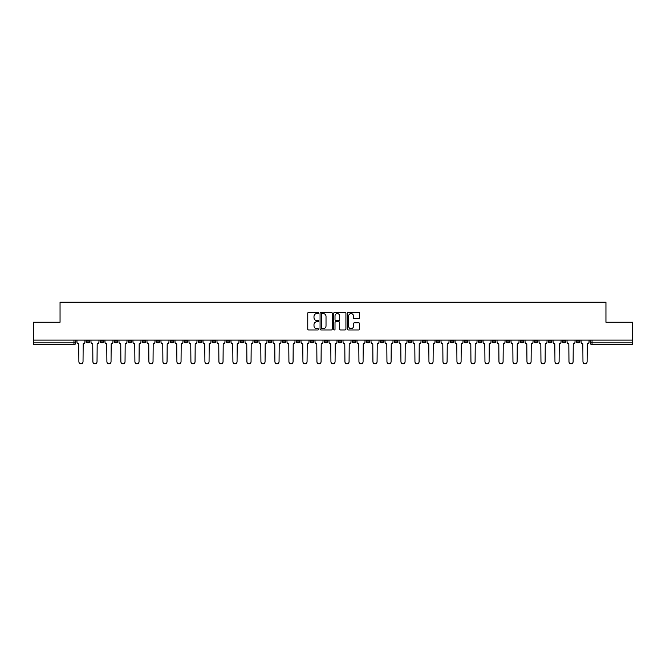 <?xml version="1.0" encoding="UTF-8"?>
<svg xmlns="http://www.w3.org/2000/svg" width="666" height="666" viewBox="0 0 666 666"><rect width="100%" height="100%" fill="white"/><g stroke="black" fill="none" stroke-linecap="round" stroke-linejoin="round"><path stroke-width="1" d="M318.639 312.962A0.616 0.616 0 0 0 318.023 312.346L308.658 312.346A0.882 0.882 0 0 0 307.784 313.22L307.784 329.079A0.882 0.882 0 0 0 308.658 329.961L318.023 329.961A0.616 0.616 0 0 0 318.639 329.345A0.616 0.616 0 0 0 318.023 328.729L316.808 328.729A2.822 2.822 0 0 1 313.994 325.907L313.994 324.592A2.822 2.822 0 0 1 316.808 321.77L318.023 321.77A0.616 0.616 0 0 0 318.639 321.154A0.616 0.616 0 0 0 318.023 320.537L316.808 320.537A2.822 2.822 0 0 1 313.994 317.715L313.994 316.392A2.822 2.822 0 0 1 316.808 313.578L318.023 313.578A0.616 0.616 0 0 0 318.639 312.962M464.227 341.075L464.227 340.093L464.227 341.075A1.798 1.798 0 0 0 466.017 342.873A1.798 1.798 0 0 1 464.227 341.075L467.815 341.075A1.798 1.798 0 0 1 466.017 342.873M436.222 340.093L436.222 341.075L439.81 341.075A1.798 1.798 0 0 1 438.02 342.873A1.798 1.798 0 0 1 436.222 341.075L436.222 340.093M422.219 341.075L422.219 340.093L422.219 341.075A1.798 1.798 0 0 0 424.017 342.873A1.798 1.798 0 0 1 422.219 341.075L425.807 341.075A1.798 1.798 0 0 1 424.017 342.873A1.798 1.798 0 0 0 425.807 341.075A1.798 1.798 0 0 1 424.017 342.873M408.216 341.075L408.216 340.093L408.216 341.075A1.798 1.798 0 0 0 410.015 342.873A1.798 1.798 0 0 1 408.216 341.075L411.804 341.075A1.798 1.798 0 0 1 410.015 342.873A1.798 1.798 0 0 0 411.804 341.075A1.798 1.798 0 0 1 410.015 342.873M366.208 341.075L366.208 340.093L366.208 341.075A1.798 1.798 0 0 0 368.007 342.873A1.798 1.798 0 0 1 366.208 341.075L369.796 341.075A1.798 1.798 0 0 1 368.007 342.873M352.206 340.093L352.206 341.075L355.802 341.075A1.798 1.798 0 0 1 354.004 342.873A1.798 1.798 0 0 1 352.206 341.075L352.206 340.093M338.203 340.093L338.203 341.075L341.8 341.075A1.798 1.798 0 0 1 340.001 342.873A1.798 1.798 0 0 1 338.203 341.075L338.203 340.093M324.2 340.093L324.2 341.075L327.797 341.075A1.798 1.798 0 0 1 325.999 342.873A1.798 1.798 0 0 1 324.2 341.075L324.2 340.093M310.198 341.075L310.198 340.093L310.198 341.075A1.798 1.798 0 0 0 311.996 342.873A1.798 1.798 0 0 1 310.198 341.075L313.794 341.075A1.798 1.798 0 0 1 311.996 342.873M282.201 340.093L282.201 341.075L285.789 341.075A1.798 1.798 0 0 1 283.991 342.873A1.798 1.798 0 0 1 282.201 341.075L282.201 340.093M268.198 341.075L268.198 340.093L268.198 341.075A1.798 1.798 0 0 0 269.988 342.873A1.798 1.798 0 0 1 268.198 341.075L271.786 341.075A1.798 1.798 0 0 1 269.988 342.873M114.169 340.093L114.169 341.075L117.765 341.075A1.798 1.798 0 0 1 115.967 342.873A1.798 1.798 0 0 1 114.169 341.075L114.169 340.093M358.749 318.556A0.882 0.882 0 0 0 359.632 317.674L359.632 313.22A0.882 0.882 0 0 0 358.749 312.346L348.351 312.346A0.882 0.882 0 0 0 347.469 313.22L347.469 329.079A0.882 0.882 0 0 0 348.351 329.961L358.749 329.961A0.882 0.882 0 0 0 359.632 329.079L359.632 323.709A0.882 0.882 0 0 0 358.749 322.827L354.295 322.827A0.882 0.882 0 0 0 353.421 323.709L353.421 326.373A2.356 2.356 0 0 1 351.065 328.729A2.356 2.356 0 0 1 348.701 326.373L348.701 315.934A2.356 2.356 0 0 1 351.065 313.578A2.356 2.356 0 0 1 353.421 315.934L353.421 317.674A0.882 0.882 0 0 0 354.295 318.556L358.749 318.556M33.3 340.093L33.3 322.227L60.048 322.227L60.048 302.214L605.952 302.214L605.952 322.227L632.7 322.227L632.7 340.093L33.3 340.093L33.3 342.873L75.758 342.873L75.758 340.093M332.226 313.22A0.882 0.882 0 0 0 331.352 312.346L320.954 312.346A0.882 0.882 0 0 0 320.071 313.22L320.071 329.079A0.882 0.882 0 0 0 320.954 329.961L331.352 329.961A0.882 0.882 0 0 0 332.226 329.079L332.226 313.22M334.648 312.346L345.046 312.346A0.882 0.882 0 0 1 345.929 313.22L345.929 329.079A0.882 0.882 0 0 1 345.046 329.961L340.601 329.961A0.882 0.882 0 0 1 339.718 329.079L339.718 322.652A0.882 0.882 0 0 0 338.836 321.77L335.889 321.77A0.882 0.882 0 0 0 335.006 322.652L335.006 329.345A0.616 0.616 0 0 1 334.39 329.961A0.616 0.616 0 0 1 333.774 329.345L333.774 313.22A0.882 0.882 0 0 1 334.648 312.346M590.243 340.093L590.243 342.873L632.7 342.873L632.7 344.672L592.041 344.672A1.798 1.798 0 0 1 590.243 342.873A1.798 1.798 0 0 0 592.041 344.672L592.041 340.093M632.7 340.093L632.7 342.873M75.758 342.873A1.798 1.798 0 0 1 73.959 344.672A1.798 1.798 0 0 0 75.758 342.873A1.798 1.798 0 0 1 73.959 344.672L33.3 344.672L33.3 342.873M579.836 340.093L579.836 341.075A1.798 1.798 0 0 1 578.038 342.873A1.798 1.798 0 0 1 576.24 341.075A1.798 1.798 0 0 0 578.038 342.873M576.24 340.093L576.24 341.075L579.836 341.075M565.834 340.093L565.834 341.075A1.798 1.798 0 0 1 564.035 342.873A1.798 1.798 0 0 1 562.237 341.075L565.834 341.075M562.237 340.093L562.237 341.075M551.831 340.093L551.831 341.075A1.798 1.798 0 0 1 550.033 342.873A1.798 1.798 0 0 1 548.235 341.075A1.798 1.798 0 0 0 550.033 342.873M548.235 340.093L548.235 341.075L551.831 341.075M537.828 340.093L537.828 341.075A1.798 1.798 0 0 1 536.03 342.873A1.798 1.798 0 0 1 534.24 341.075L537.828 341.075M534.24 340.093L534.24 341.075M523.826 340.093L523.826 341.075A1.798 1.798 0 0 1 522.027 342.873A1.798 1.798 0 0 1 520.238 341.075L523.826 341.075A1.798 1.798 0 0 1 522.027 342.873A1.798 1.798 0 0 0 523.826 341.075M520.238 340.093L520.238 341.075M509.823 340.093L509.823 341.075A1.798 1.798 0 0 1 508.025 342.873A1.798 1.798 0 0 1 506.235 341.075A1.798 1.798 0 0 0 508.025 342.873M506.235 340.093L506.235 341.075L509.823 341.075M495.82 340.093L495.82 341.075A1.798 1.798 0 0 1 494.022 342.873A1.798 1.798 0 0 1 492.232 341.075L495.82 341.075M492.232 340.093L492.232 341.075M481.818 340.093L481.818 341.075A1.798 1.798 0 0 1 480.02 342.873A1.798 1.798 0 0 1 478.23 341.075A1.798 1.798 0 0 0 480.02 342.873M478.23 340.093L478.23 341.075L481.818 341.075M467.815 340.093L467.815 341.075M453.812 340.093L453.812 341.075A1.798 1.798 0 0 1 452.014 342.873A1.798 1.798 0 0 1 450.224 341.075L453.812 341.075A1.798 1.798 0 0 1 452.014 342.873A1.798 1.798 0 0 0 453.812 341.075L453.812 340.093M450.224 340.093L450.224 341.075M439.81 340.093L439.81 341.075A1.798 1.798 0 0 1 438.02 342.873A1.798 1.798 0 0 0 439.81 341.075L439.81 340.093M425.807 340.093L425.807 341.075L425.807 340.093M411.804 340.093L411.804 341.075M397.802 340.093L397.802 341.075A1.798 1.798 0 0 1 396.012 342.873A1.798 1.798 0 0 1 394.214 341.075L397.802 341.075A1.798 1.798 0 0 1 396.012 342.873A1.798 1.798 0 0 0 397.802 341.075M394.214 340.093L394.214 341.075M383.799 340.093L383.799 341.075A1.798 1.798 0 0 1 382.009 342.873A1.798 1.798 0 0 1 380.211 341.075A1.798 1.798 0 0 0 382.009 342.873A1.798 1.798 0 0 0 383.799 341.075A1.798 1.798 0 0 1 382.009 342.873M380.211 340.093L380.211 341.075L383.799 341.075M369.796 340.093L369.796 341.075L369.796 340.093M355.802 340.093L355.802 341.075L355.802 340.093M341.8 340.093L341.8 341.075A1.798 1.798 0 0 1 340.001 342.873A1.798 1.798 0 0 0 341.8 341.075L341.8 340.093M327.797 340.093L327.797 341.075L327.797 340.093M313.794 340.093L313.794 341.075L313.794 340.093M299.792 340.093L299.792 341.075A1.798 1.798 0 0 1 297.993 342.873A1.798 1.798 0 0 1 296.204 341.075A1.798 1.798 0 0 0 297.993 342.873A1.798 1.798 0 0 0 299.792 341.075A1.798 1.798 0 0 1 297.993 342.873M296.204 340.093L296.204 341.075L299.792 341.075M285.789 340.093L285.789 341.075A1.798 1.798 0 0 1 283.991 342.873A1.798 1.798 0 0 0 285.789 341.075L285.789 340.093M271.786 340.093L271.786 341.075M257.784 340.093L257.784 341.075A1.798 1.798 0 0 1 255.985 342.873A1.798 1.798 0 0 1 254.196 341.075L257.784 341.075M254.196 340.093L254.196 341.075M243.781 340.093L243.781 341.075A1.798 1.798 0 0 1 241.983 342.873A1.798 1.798 0 0 1 240.193 341.075L243.781 341.075M240.193 340.093L240.193 341.075M229.778 340.093L229.778 341.075A1.798 1.798 0 0 1 227.98 342.873A1.798 1.798 0 0 1 226.19 341.075L229.778 341.075M226.19 340.093L226.19 341.075M215.776 340.093L215.776 341.075A1.798 1.798 0 0 1 213.986 342.873A1.798 1.798 0 0 1 212.188 341.075L215.776 341.075L215.776 340.093M212.188 340.093L212.188 341.075M201.773 340.093L201.773 341.075A1.798 1.798 0 0 1 199.983 342.873A1.798 1.798 0 0 1 198.185 341.075L201.773 341.075M198.185 340.093L198.185 341.075M187.77 340.093L187.77 341.075A1.798 1.798 0 0 1 185.981 342.873A1.798 1.798 0 0 1 184.182 341.075L187.77 341.075M184.182 340.093L184.182 341.075M173.768 340.093L173.768 341.075A1.798 1.798 0 0 1 171.978 342.873A1.798 1.798 0 0 1 170.18 341.075L173.768 341.075M170.18 340.093L170.18 341.075M159.765 340.093L159.765 341.075A1.798 1.798 0 0 1 157.975 342.873A1.798 1.798 0 0 1 156.177 341.075L159.765 341.075M156.177 340.093L156.177 341.075M145.762 340.093L145.762 341.075A1.798 1.798 0 0 1 143.973 342.873A1.798 1.798 0 0 1 142.174 341.075A1.798 1.798 0 0 0 143.973 342.873M142.174 340.093L142.174 341.075L145.762 341.075M131.76 340.093L131.76 341.075A1.798 1.798 0 0 1 129.97 342.873A1.798 1.798 0 0 1 128.172 341.075L131.76 341.075M128.172 340.093L128.172 341.075M117.765 340.093L117.765 341.075A1.798 1.798 0 0 1 115.967 342.873A1.798 1.798 0 0 0 117.765 341.075M103.763 340.093L103.763 341.075A1.798 1.798 0 0 1 101.965 342.873A1.798 1.798 0 0 1 100.166 341.075A1.798 1.798 0 0 0 101.965 342.873A1.798 1.798 0 0 0 103.763 341.075A1.798 1.798 0 0 1 101.965 342.873M100.166 340.093L100.166 341.075L103.763 341.075M89.76 340.093L89.76 341.075A1.798 1.798 0 0 1 87.962 342.873A1.798 1.798 0 0 1 86.164 341.075L89.76 341.075L89.76 340.093M86.164 340.093L86.164 341.075M321.919 313.578A0.616 0.616 0 0 0 321.303 314.194L321.303 328.113A0.616 0.616 0 0 0 321.919 328.729L323.201 328.729A2.822 2.822 0 0 0 326.015 325.907L326.015 316.392A2.822 2.822 0 0 0 323.201 313.578L321.919 313.578M339.718 315.975A2.356 2.356 0 0 0 337.362 313.619A2.356 2.356 0 0 0 335.006 315.975L335.006 319.655A0.882 0.882 0 0 0 335.889 320.537L338.836 320.537A0.882 0.882 0 0 0 339.718 319.655L339.718 315.975M76.965 340.093L76.965 341.974A1.798 1.798 0 0 0 78.763 343.773L78.896 361.721A2.065 2.065 0 0 0 80.961 363.786A2.065 2.065 0 0 0 83.025 361.721L83.158 343.773A1.798 1.798 0 0 0 84.957 341.974L84.957 340.093M90.967 340.093L90.967 341.974A1.798 1.798 0 0 0 92.765 343.773L92.899 361.721A2.065 2.065 0 0 0 94.963 363.786A2.065 2.065 0 0 0 97.028 361.721L97.161 343.773A1.798 1.798 0 0 0 98.959 341.974L98.959 340.093M104.97 340.093L104.97 341.974A1.798 1.798 0 0 0 106.768 343.773L106.901 361.721A2.065 2.065 0 0 0 108.966 363.786A2.065 2.065 0 0 0 111.031 361.721L111.164 343.773A1.798 1.798 0 0 0 112.962 341.974L112.962 340.093M118.973 340.093L118.973 341.974A1.798 1.798 0 0 0 120.771 343.773L120.904 361.721A2.065 2.065 0 0 0 122.969 363.786A2.065 2.065 0 0 0 125.033 361.721L125.166 343.773A1.798 1.798 0 0 0 126.965 341.974L126.965 340.093M132.975 340.093L132.975 341.974A1.798 1.798 0 0 0 134.773 343.773L134.907 361.721A2.065 2.065 0 0 0 136.971 363.786A2.065 2.065 0 0 0 139.036 361.721L139.169 343.773A1.798 1.798 0 0 0 140.967 341.974L140.967 340.093M146.978 340.093L146.978 341.974A1.798 1.798 0 0 0 148.776 343.773L148.909 361.721A2.065 2.065 0 0 0 150.974 363.786A2.065 2.065 0 0 0 153.038 361.721L153.172 343.773A1.798 1.798 0 0 0 154.97 341.974L154.97 340.093M160.981 340.093L160.981 341.974A1.798 1.798 0 0 0 162.779 343.773L162.912 361.721A2.065 2.065 0 0 0 164.977 363.786A2.065 2.065 0 0 0 167.041 361.721L167.174 343.773A1.798 1.798 0 0 0 168.964 341.974L168.964 340.093M174.983 340.093L174.983 341.974A1.798 1.798 0 0 0 176.781 343.773L176.915 361.721A2.065 2.065 0 0 0 178.979 363.786A2.065 2.065 0 0 0 181.044 361.721L181.177 343.773A1.798 1.798 0 0 0 182.967 341.974L182.967 340.093M188.986 340.093L188.986 341.974A1.798 1.798 0 0 0 190.776 343.773L190.917 361.721A2.065 2.065 0 0 0 192.982 363.786A2.065 2.065 0 0 0 195.046 361.721L195.18 343.773A1.798 1.798 0 0 0 196.97 341.974L196.97 340.093M202.988 340.093L202.988 341.974A1.798 1.798 0 0 0 204.778 343.773L204.92 361.721A2.065 2.065 0 0 0 206.984 363.786A2.065 2.065 0 0 0 209.049 361.721L209.182 343.773A1.798 1.798 0 0 0 210.972 341.974L210.972 340.093M216.991 340.093L216.991 341.974A1.798 1.798 0 0 0 218.781 343.773L218.914 361.721A2.065 2.065 0 0 0 220.979 363.786A2.065 2.065 0 0 0 223.043 361.721L223.185 343.773A1.798 1.798 0 0 0 224.975 341.974L224.975 340.093M230.994 340.093L230.994 341.974A1.798 1.798 0 0 0 232.784 343.773L232.917 361.721A2.065 2.065 0 0 0 234.981 363.786A2.065 2.065 0 0 0 237.046 361.721L237.188 343.773A1.798 1.798 0 0 0 238.977 341.974L238.977 340.093M244.996 340.093L244.996 341.974A1.798 1.798 0 0 0 246.786 343.773L246.92 361.721A2.065 2.065 0 0 0 248.984 363.786A2.065 2.065 0 0 0 251.049 361.721L251.19 343.773A1.798 1.798 0 0 0 252.98 341.974L252.98 340.093M258.999 340.093L258.999 341.974A1.798 1.798 0 0 0 260.789 343.773L260.922 361.721A2.065 2.065 0 0 0 262.987 363.786A2.065 2.065 0 0 0 265.051 361.721L265.185 343.773A1.798 1.798 0 0 0 266.983 341.974L266.983 340.093M272.993 340.093L272.993 341.974A1.798 1.798 0 0 0 274.792 343.773L274.925 361.721A2.065 2.065 0 0 0 276.989 363.786A2.065 2.065 0 0 0 279.054 361.721L279.187 343.773A1.798 1.798 0 0 0 280.985 341.974L280.985 340.093M286.996 340.093L286.996 341.974A1.798 1.798 0 0 0 288.794 343.773L288.927 361.721A2.065 2.065 0 0 0 290.992 363.786A2.065 2.065 0 0 0 293.057 361.721L293.19 343.773A1.798 1.798 0 0 0 294.988 341.974L294.988 340.093M300.999 340.093L300.999 341.974A1.798 1.798 0 0 0 302.797 343.773L302.93 361.721A2.065 2.065 0 0 0 304.995 363.786A2.065 2.065 0 0 0 307.059 361.721L307.192 343.773A1.798 1.798 0 0 0 308.991 341.974L308.991 340.093M315.001 340.093L315.001 341.974A1.798 1.798 0 0 0 316.8 343.773L316.933 361.721A2.065 2.065 0 0 0 318.997 363.786A2.065 2.065 0 0 0 321.062 361.721L321.195 343.773A1.798 1.798 0 0 0 322.993 341.974L322.993 340.093M329.004 340.093L329.004 341.974A1.798 1.798 0 0 0 330.802 343.773L330.935 361.721A2.065 2.065 0 0 0 333 363.786A2.065 2.065 0 0 0 335.065 361.721L335.198 343.773A1.798 1.798 0 0 0 336.996 341.974L336.996 340.093M343.007 340.093L343.007 341.974A1.798 1.798 0 0 0 344.805 343.773L344.938 361.721A2.065 2.065 0 0 0 347.003 363.786A2.065 2.065 0 0 0 349.067 361.721L349.2 343.773A1.798 1.798 0 0 0 350.999 341.974L350.999 340.093M357.009 340.093L357.009 341.974A1.798 1.798 0 0 0 358.808 343.773L358.941 361.721A2.065 2.065 0 0 0 361.005 363.786A2.065 2.065 0 0 0 363.07 361.721L363.203 343.773A1.798 1.798 0 0 0 365.001 341.974L365.001 340.093M371.012 340.093L371.012 341.974A1.798 1.798 0 0 0 372.81 343.773L372.943 361.721A2.065 2.065 0 0 0 375.008 363.786A2.065 2.065 0 0 0 377.073 361.721L377.206 343.773A1.798 1.798 0 0 0 379.004 341.974L379.004 340.093M385.015 340.093L385.015 341.974A1.798 1.798 0 0 0 386.813 343.773L386.946 361.721A2.065 2.065 0 0 0 389.011 363.786A2.065 2.065 0 0 0 391.075 361.721L391.208 343.773A1.798 1.798 0 0 0 393.007 341.974L393.007 340.093M399.017 340.093L399.017 341.974A1.798 1.798 0 0 0 400.815 343.773L400.949 361.721A2.065 2.065 0 0 0 403.013 363.786A2.065 2.065 0 0 0 405.078 361.721L405.211 343.773A1.798 1.798 0 0 0 407.001 341.974L407.001 340.093M413.02 340.093L413.02 341.974A1.798 1.798 0 0 0 414.81 343.773L414.951 361.721A2.065 2.065 0 0 0 417.016 363.786A2.065 2.065 0 0 0 419.08 361.721L419.214 343.773A1.798 1.798 0 0 0 421.004 341.974L421.004 340.093M427.023 340.093L427.023 341.974A1.798 1.798 0 0 0 428.812 343.773L428.954 361.721A2.065 2.065 0 0 0 431.019 363.786A2.065 2.065 0 0 0 433.083 361.721L433.216 343.773A1.798 1.798 0 0 0 435.006 341.974L435.006 340.093M441.025 340.093L441.025 341.974A1.798 1.798 0 0 0 442.815 343.773L442.957 361.721A2.065 2.065 0 0 0 445.021 363.786A2.065 2.065 0 0 0 447.086 361.721L447.219 343.773A1.798 1.798 0 0 0 449.009 341.974L449.009 340.093M455.028 340.093L455.028 341.974A1.798 1.798 0 0 0 456.818 343.773L456.951 361.721A2.065 2.065 0 0 0 459.016 363.786A2.065 2.065 0 0 0 461.08 361.721L461.222 343.773A1.798 1.798 0 0 0 463.012 341.974L463.012 340.093M469.031 340.093L469.031 341.974A1.798 1.798 0 0 0 470.82 343.773L470.954 361.721A2.065 2.065 0 0 0 473.018 363.786A2.065 2.065 0 0 0 475.083 361.721L475.224 343.773A1.798 1.798 0 0 0 477.014 341.974L477.014 340.093M483.033 340.093L483.033 341.974A1.798 1.798 0 0 0 484.823 343.773L484.956 361.721A2.065 2.065 0 0 0 487.021 363.786A2.065 2.065 0 0 0 489.085 361.721L489.219 343.773A1.798 1.798 0 0 0 491.017 341.974L491.017 340.093M497.036 340.093L497.036 341.974A1.798 1.798 0 0 0 498.826 343.773L498.959 361.721A2.065 2.065 0 0 0 501.023 363.786A2.065 2.065 0 0 0 503.088 361.721L503.221 343.773A1.798 1.798 0 0 0 505.019 341.974L505.019 340.093M511.03 340.093L511.03 341.974A1.798 1.798 0 0 0 512.828 343.773L512.962 361.721A2.065 2.065 0 0 0 515.026 363.786A2.065 2.065 0 0 0 517.091 361.721L517.224 343.773A1.798 1.798 0 0 0 519.022 341.974L519.022 340.093M525.033 340.093L525.033 341.974A1.798 1.798 0 0 0 526.831 343.773L526.964 361.721A2.065 2.065 0 0 0 529.029 363.786A2.065 2.065 0 0 0 531.093 361.721L531.227 343.773A1.798 1.798 0 0 0 533.025 341.974L533.025 340.093M539.035 340.093L539.035 341.974A1.798 1.798 0 0 0 540.834 343.773L540.967 361.721A2.065 2.065 0 0 0 543.031 363.786A2.065 2.065 0 0 0 545.096 361.721L545.229 343.773A1.798 1.798 0 0 0 547.027 341.974L547.027 340.093M553.038 340.093L553.038 341.974A1.798 1.798 0 0 0 554.836 343.773L554.969 361.721A2.065 2.065 0 0 0 557.034 363.786A2.065 2.065 0 0 0 559.099 361.721L559.232 343.773A1.798 1.798 0 0 0 561.03 341.974L561.03 340.093M567.041 340.093L567.041 341.974A1.798 1.798 0 0 0 568.839 343.773L568.972 361.721A2.065 2.065 0 0 0 571.037 363.786A2.065 2.065 0 0 0 573.101 361.721L573.235 343.773A1.798 1.798 0 0 0 575.033 341.974L575.033 340.093M581.043 340.093L581.043 341.974A1.798 1.798 0 0 0 582.842 343.773L582.975 361.721A2.065 2.065 0 0 0 585.039 363.786A2.065 2.065 0 0 0 587.104 361.721L587.237 343.773A1.798 1.798 0 0 0 589.035 341.974L589.035 340.093M73.959 340.093L73.959 344.672M592.041 344.672A1.798 1.798 0 0 1 590.243 342.873"/></g></svg>
